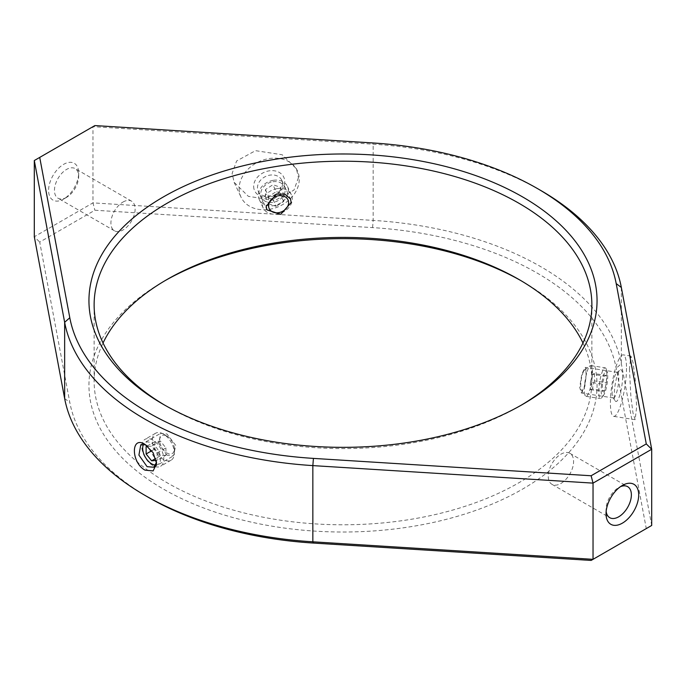 <?xml version="1.0" encoding="UTF-8"?>
<svg xmlns="http://www.w3.org/2000/svg" width="686" height="686" viewBox="0 0 686 686"><rect width="100%" height="100%" fill="white"/><g stroke="black" fill="none" stroke-linecap="round" stroke-linejoin="round"><path stroke-width="0.51" stroke-dasharray="3.43 2.57" d="M156.545 462.321L156.597 461.198L147.113 445.506L145.518 444.742M622.614 376.648A16.07 3.396 -81.2 0 1 619.921 394.733A16.07 3.396 -81.2 0 1 615.325 401.01A16.07 3.396 -81.2 0 1 614.296 394.579A16.07 3.396 -81.2 0 1 620.127 369.994A16.07 3.396 -81.2 0 1 622.614 376.648M612.092 392.375A12.965 2.735 98.8 0 0 612.924 397.563A12.965 2.735 98.8 0 0 613.464 397.957A12.965 2.735 98.8 0 0 616.963 391.32A12.965 2.735 98.8 0 0 618.798 377.917A12.965 2.735 98.8 0 0 617.426 372.335A12.965 2.735 98.8 0 0 616.8 372.549A12.965 2.735 98.8 0 0 612.092 392.375M253.666 186.369A16.07 12.674 155.1 0 0 269.195 197.096A16.07 12.674 155.1 0 0 284.716 181.567A16.07 12.674 155.1 0 0 269.195 170.848A16.07 12.674 155.1 0 0 253.666 186.369M282.521 183.771A12.965 10.221 -24.9 0 1 272.188 195.784A12.965 10.221 -24.9 0 1 258.236 191.162A12.965 10.221 -24.9 0 1 257.482 187.638A12.965 10.221 -24.9 0 1 267.814 175.625A12.965 10.221 -24.9 0 1 281.757 180.246A12.965 10.221 -24.9 0 1 282.521 183.771M239.14 188.616A31.11 24.533 155.1 0 0 240.975 197.062A31.11 24.533 155.1 0 0 274.434 208.167A31.11 24.533 155.1 0 0 299.242 179.32A31.11 24.533 155.1 0 0 297.415 170.874A31.11 24.533 155.1 0 0 263.947 159.769A31.11 24.533 155.1 0 0 239.14 188.616M298.453 177.623L293.96 190.108L275.052 200.432L248.366 196.342L234.14 182.33L232.117 173.472L236.61 160.987L255.518 150.663L282.203 154.753L296.429 168.765L298.453 177.623M626.507 368.262A31.11 6.577 -81.2 0 1 622.091 400.418A31.11 6.577 -81.2 0 1 613.696 416.359A31.11 6.577 -81.2 0 1 610.403 402.965A31.11 6.577 -81.2 0 1 614.81 370.809A31.11 6.577 -81.2 0 1 623.205 354.868A31.11 6.577 -81.2 0 1 626.507 368.262M629.448 368.716L630.863 396.525L633.007 413.083L635.159 419.678L636.634 407.021L635.21 379.212L633.075 362.654L630.914 356.06L629.448 368.716M620.418 486.7A17.913 10.341 120 0 0 618.703 487.549L622.374 485.439L618.703 487.549A17.913 10.341 120 0 0 606.038 509.492A17.913 10.341 120 0 0 606.158 511.404M560.925 483.441A17.913 10.341 120 0 0 572.621 467.655A17.913 10.341 120 0 0 569.877 453.309A17.913 10.341 120 0 0 560.925 454.192A17.913 10.341 120 0 0 549.22 469.979A17.913 10.341 120 0 0 551.964 484.325A17.913 10.341 120 0 0 560.925 483.441M586.427 372.91L584.849 386.338L581.299 392.984L579.713 387.367L581.814 374.007L585.261 367.362L586.427 372.91M167.015 455.187L158.758 443.653L160.661 433.303L167.015 434.015L175.693 445.325L173.618 455.761L167.015 455.187M66.559 197.371L63.627 199.069A21.257 12.271 120 0 0 78.658 173.026A21.257 12.271 120 0 0 63.627 164.348A21.257 12.271 120 0 0 48.595 190.382A21.257 12.271 120 0 0 63.627 199.069L66.559 197.371A17.107 9.878 -60 0 1 58.01 198.22A17.107 9.878 -60 0 1 55.386 184.508A17.107 9.878 -60 0 1 66.559 169.433A17.107 9.878 -60 0 1 75.117 168.584A17.107 9.878 -60 0 1 78.658 176.413A17.107 9.878 -60 0 1 66.559 197.371M123.026 202.027A17.107 9.878 -60 0 1 131.575 201.178A17.107 9.878 -60 0 1 134.199 214.889A17.107 9.878 -60 0 1 123.026 229.964A17.107 9.878 -60 0 1 114.468 230.813A17.107 9.878 -60 0 1 111.844 217.102A17.107 9.878 -60 0 1 123.026 202.027M165.206 405.443A248.872 143.683 0 0 0 167.015 406.498L163.354 404.38L167.015 406.498A248.872 143.683 0 0 0 518.985 406.498A248.872 143.683 0 0 0 520.794 405.443M165.206 280.557A254.06 146.684 0 0 0 163.354 281.62A254.06 146.684 0 0 0 163.354 489.049A254.06 146.684 0 0 0 522.646 489.058A254.06 146.684 0 0 0 522.646 281.62L518.985 279.502L522.646 281.62A254.06 146.684 0 0 0 520.794 280.557M582.963 343A248.872 143.683 180 0 1 591.872 381.099A248.872 143.683 180 0 1 438.243 513.848A248.872 143.683 180 0 1 167.015 482.704A248.872 143.683 180 0 1 94.128 381.099A248.872 143.683 180 0 1 103.037 343M34.3 160.541L92.962 126.67L373.15 144.189A279.982 161.647 180 0 1 540.98 190.597M148.682 497.513A274.803 158.655 180 0 1 69.801 402.416L39.719 242.081L94.874 210.242L372.584 227.606A274.803 158.655 180 0 1 616.2 368.253L646.281 528.589L591.126 560.428M646.281 528.589L651.7 525.459L621.353 363.7A279.982 161.647 0 0 0 540.98 266.803A279.982 161.647 0 0 0 373.15 220.395L92.962 202.876L34.3 236.739L39.719 242.081M94.874 125.572L92.962 126.67L92.962 202.876L94.874 210.242M604.426 373.115A12.648 2.675 98.8 0 0 601.185 389.168A12.648 2.675 98.8 0 0 603.629 395.187A12.648 2.675 98.8 0 0 604.426 393.764A12.648 2.675 98.8 0 0 607.29 382.299A12.648 2.675 98.8 0 0 607.213 372.009A12.648 2.675 98.8 0 0 604.426 373.115M602.805 370.491A15.555 3.284 98.8 0 0 598.981 387.487A15.555 3.284 98.8 0 0 600.43 398.566A15.555 3.284 98.8 0 0 601.819 397.631A15.555 3.284 98.8 0 0 602.805 395.891A15.555 3.284 98.8 0 0 606.321 381.785A15.555 3.284 98.8 0 0 606.227 369.128A15.555 3.284 98.8 0 0 605.181 367.816A15.555 3.284 98.8 0 0 602.805 370.491M588.399 368.262A15.555 3.284 98.8 0 0 584.738 383.628A15.555 3.284 98.8 0 0 585.381 395.865A15.555 3.284 98.8 0 0 586.024 396.337A15.555 3.284 98.8 0 0 588.399 393.661A15.555 3.284 98.8 0 0 592.232 376.665A15.555 3.284 98.8 0 0 590.783 365.595A15.555 3.284 98.8 0 0 590.02 365.844A15.555 3.284 98.8 0 0 588.399 368.262M583.392 371.718A10.367 2.195 98.8 0 0 580.948 381.965A10.367 2.195 98.8 0 0 581.376 390.12A10.367 2.195 98.8 0 0 583.392 388.653A10.367 2.195 98.8 0 0 586.024 376.271A10.367 2.195 98.8 0 0 584.472 370.114A10.367 2.195 98.8 0 0 583.392 371.718M602.419 384.117L602.419 391.449L604.426 390.771L606.441 382.771L606.441 375.439L604.426 376.108L602.419 384.117L590.397 382.256L592.412 374.247L604.426 376.108M606.441 375.439L594.419 373.578L592.412 374.247M594.419 373.578L594.419 380.91L606.441 382.771M594.419 380.91L592.412 388.919L604.426 390.771M590.397 382.256L590.397 389.588L592.412 388.919M590.397 389.588L602.419 391.449M155.773 465.031A12.648 7.297 -120 0 0 160.301 456.036A12.648 7.297 -120 0 0 151.623 443.165A12.648 7.297 -120 0 0 143.623 444.262M152.806 440.103A15.555 8.978 -120 0 0 145.029 439.332A15.555 8.978 -120 0 0 142.645 451.8A15.555 8.978 -120 0 0 152.806 465.502A15.555 8.978 -120 0 0 160.584 466.274A15.555 8.978 -120 0 0 162.968 453.815A15.555 8.978 -120 0 0 152.806 440.103M163.354 434.015A15.555 8.978 -120 0 0 155.576 433.252A15.555 8.978 -120 0 0 153.192 445.711A15.555 8.978 -120 0 0 163.354 459.423A15.555 8.978 -120 0 0 171.131 460.186A15.555 8.978 -120 0 0 174.355 453.069A15.555 8.978 -120 0 0 163.354 434.015L167.015 436.133A10.367 5.985 -120 0 0 159.684 440.369A10.367 5.985 -120 0 0 167.015 453.069A10.367 5.985 -120 0 0 174.355 448.833A10.367 5.985 -120 0 0 167.015 436.133L163.354 434.015M147.893 446.492L151.623 446.157L157.12 453L157.12 460.332L156.262 460.409M157.12 453L165.918 447.924L160.421 441.081L154.925 441.57L146.118 446.655M160.421 441.081L151.623 446.157M165.918 447.924L165.918 455.255L157.12 460.332M165.918 455.255L160.421 455.744L155.756 458.437M154.925 441.57L154.925 448.901L160.421 455.744M154.925 448.901L151.795 450.711M272.951 181.739A12.648 9.973 -24.9 0 1 285.162 190.176A12.648 9.973 -24.9 0 1 272.951 202.387A12.648 9.973 -24.9 0 1 260.731 193.958A12.648 9.973 -24.9 0 1 272.951 181.739M273.388 180.298A15.555 12.271 -24.9 0 1 287.494 186.455A15.555 12.271 -24.9 0 1 273.388 205.706A15.555 12.271 -24.9 0 1 259.274 199.549A15.555 12.271 -24.9 0 1 273.388 180.298M277.247 188.616A15.555 12.271 -24.9 0 1 291.353 194.773A15.555 12.271 -24.9 0 1 277.247 214.015A15.555 12.271 -24.9 0 1 263.132 207.867A15.555 12.271 -24.9 0 1 277.247 188.616M280.463 187.235L280.463 194.567L272.951 199.394L265.439 196.891L265.439 189.559L272.951 184.731L280.463 187.235L283.687 194.172L276.175 191.668L272.951 184.731M265.439 189.559L268.655 196.505L276.175 191.668M268.655 196.505L268.655 203.836L265.439 196.891M268.655 203.836L276.175 206.34L272.951 199.394M283.687 194.172L283.687 201.513L276.175 206.34M283.687 201.513L280.463 194.567M145.02 444.442L147.113 445.506M372.584 227.606L373.15 220.395L373.15 144.189L372.584 142.937M64.647 398.506L69.801 402.416M621.353 287.494L621.353 363.7L616.2 368.253M144.343 444.074L146.564 445.205M612.924 397.563L615.325 401.01M234.14 182.33L240.975 197.062M635.159 419.678L613.696 416.359M569.877 453.309L627.656 486.666M613.464 397.957L581.299 392.984M140.793 444.777L160.661 433.303M78.658 176.413L78.658 173.026M131.575 201.178L75.117 168.584M167.015 279.502L163.354 281.62M94.128 304.901L94.128 381.099M258.236 191.162L266.905 209.83M281.757 180.246L290.418 198.923M591.872 304.901L591.872 381.099M518.985 406.498L522.646 404.38M114.468 230.813L58.01 198.22M153.758 467.226L173.618 455.761M617.426 372.335L585.261 367.362M551.964 484.325L609.751 517.69M606.038 509.492L606.038 513.72M630.914 356.06L623.205 354.868M296.429 168.765L297.415 170.874M156.597 463.616L156.597 461.198M616.8 372.549L620.127 369.994M603.629 395.187L601.819 397.631M586.024 396.337L600.43 398.566M581.376 390.12L585.381 395.865M584.472 370.114L590.02 365.844M590.783 365.595L605.181 367.816M607.213 372.009L606.227 369.128M155.576 433.252L145.029 439.332M174.355 448.833L174.355 453.069M171.131 460.186L160.584 466.274M291.353 194.773L287.494 186.455M263.132 207.867L259.274 199.549"/><path stroke-width="1.03" d="M145.012 470.159C130.846 462.364 130.855 435.061 145.02 444.442L153.141 452.709L156.597 463.616L153.149 470.896L145.012 470.159M144.343 444.074L145.02 444.442M145.518 444.742L140.793 444.777L138.915 455.101L147.113 466.677L153.758 467.226L156.545 462.321M622.374 485.439L622.374 485.439A23.092 13.334 -60 0 1 638.7 494.863A23.092 13.334 -60 0 1 622.374 523.152A23.092 13.334 -60 0 1 606.038 513.72A23.092 13.334 -60 0 1 622.374 485.439L622.374 485.439M606.158 511.404A17.913 10.341 120 0 0 609.751 517.69A17.913 10.341 120 0 0 618.703 516.798A17.913 10.341 120 0 0 630.408 501.02A17.913 10.341 120 0 0 627.656 486.666A17.913 10.341 120 0 0 620.418 486.7M163.354 404.38L163.354 404.38A254.06 146.684 180 0 1 163.354 196.942A254.06 146.684 180 0 1 522.646 196.951A254.06 146.684 180 0 1 522.646 404.38A254.06 146.684 180 0 1 163.354 404.38M520.794 405.443A248.872 143.683 0 0 0 591.872 304.901A248.872 143.683 0 0 0 518.985 203.296A248.872 143.683 0 0 0 247.757 172.152A248.872 143.683 0 0 0 94.128 304.901A248.872 143.683 0 0 0 165.206 405.443M103.037 343A248.872 143.683 180 0 1 167.015 279.502A248.872 143.683 180 0 1 518.985 279.502L518.985 279.502A248.872 143.683 180 0 1 582.963 343M520.794 280.557A254.06 146.684 0 0 0 165.206 280.557M540.98 190.597L537.318 188.479A274.803 158.655 0 0 0 537.31 188.479A274.803 158.655 0 0 0 372.584 142.937L94.874 125.572L39.719 157.411L69.801 317.747A274.803 158.655 0 0 0 313.416 458.394L591.126 475.758L646.281 443.919L616.2 283.584A274.803 158.655 0 0 0 537.318 188.479L540.98 190.597A279.982 161.647 180 0 1 621.353 287.494L651.7 449.261L651.7 525.459L591.126 560.428L313.416 543.063A274.803 158.655 180 0 1 148.691 497.522A274.803 158.655 180 0 1 148.682 497.522A274.803 158.655 180 0 1 148.682 497.513L145.02 495.403A279.982 161.647 0 0 0 312.85 541.811L593.038 559.33L593.038 483.124L312.85 465.605A279.982 161.647 180 0 1 64.647 322.3L34.3 160.541L34.3 236.739L64.647 398.506A279.982 161.647 0 0 0 145.02 495.403L148.682 497.522M266.151 206.332L266.905 209.83L280.771 214.298L291.198 202.464L290.418 198.923L284.853 194.121L276.415 194.129L266.151 206.332M646.281 443.919L651.7 449.261L593.038 483.124L591.126 475.758M39.719 157.411L34.3 160.541M143.623 444.262A12.648 7.297 -120 0 0 151.623 463.813A12.648 7.297 -120 0 0 155.773 465.031M147.893 446.492L146.118 446.655L146.118 453.986L151.623 460.82L156.262 460.409M155.756 458.437L151.623 460.82M151.795 450.711L146.118 453.986M278.585 195.742A10.367 8.181 -24.9 0 1 288.6 202.662A10.367 8.181 -24.9 0 1 278.585 212.677A10.367 8.181 -24.9 0 1 268.569 205.757A10.367 8.181 -24.9 0 1 278.585 195.742M69.801 317.747L64.647 322.3L64.647 398.506M313.416 458.394L312.85 465.605L312.85 541.811L313.416 543.063M621.353 287.494L616.2 283.584"/></g></svg>
